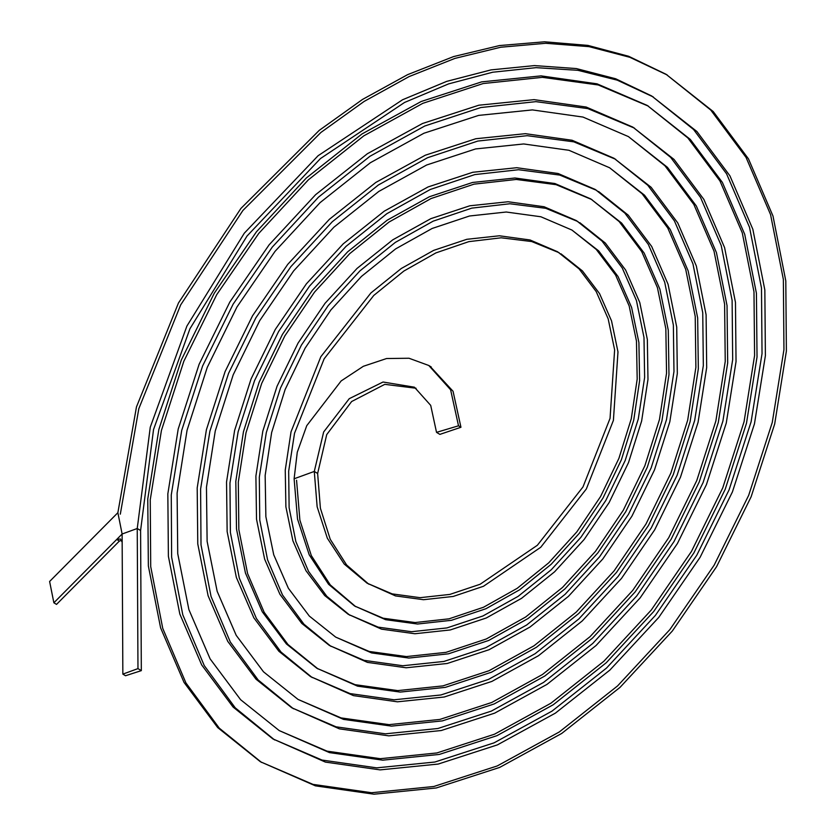 <?xml version="1.0" encoding="UTF-8"?>
<svg xmlns="http://www.w3.org/2000/svg" width="836" height="836" viewBox="0 0 836 836"><rect width="100%" height="100%" fill="white"/><g stroke="black" fill="none" stroke-linecap="round" stroke-linejoin="round"><path stroke-width="1.25" d="M119.381 541.059L56.534 604.397L53.87 602.787L49.617 581.48L117.876 512.698L122.119 534.005L116.716 539.45L119.381 541.059L121.732 540.286M653.365 96.997L617.271 80.162L577.916 70.318L536.106 67.653L492.707 72.22L448.556 83.903L404.551 102.462L320.46 158.568L247.038 236.013L189.939 328.747L153.542 429.505L140.594 530.515L137.24 528.498L122.119 534.005L122.85 674.119L137.971 668.612L141.326 670.639L125.515 675.739L122.85 674.119M53.87 602.787L116.716 539.45L120.447 538.98L122.16 542.177M460.95 427.269L458.515 425.796L436.528 432.358L439.882 434.386L460.95 427.269L453.049 391.269L430.007 366.252M117.876 512.698L136.456 406.954L178.465 302.987L240.914 208.436L319.216 130.385L362.552 99.411L407.613 74.655L453.561 56.587L499.5 45.562L544.56 41.8L587.896 45.395L628.662 56.284L666.062 74.279L710.778 110.07L746.046 157.408L770.552 214.57L783.363 279.443L783.949 349.636L772.255 422.493L748.701 495.288L714.143 565.199L669.887 629.571L617.585 685.907L559.284 731.97L497.221 765.954L433.821 786.488L371.592 792.727L312.977 784.377L260.372 761.732L217.694 727.571L184.024 682.406L160.606 627.857L148.359 565.962L147.763 498.987L158.871 429.453L181.318 359.982L214.256 293.237L256.453 231.781L306.331 177.995L361.946 133.979L421.177 101.501L481.693 81.865L541.091 75.877L597.029 83.83L647.242 105.43L687.871 137.95L719.963 180.963L742.274 232.857L753.978 291.785L754.594 355.53L744.061 421.741L722.753 487.879L691.435 551.467L651.275 610.029L603.832 661.276L550.882 703.233L494.504 734.207L436.883 752.954L380.317 758.691L327.033 751.146L279.224 730.591L240.622 699.711L210.129 658.893L188.894 609.611L177.734 553.662L177.107 493.115L187.065 430.247L207.255 367.401L236.954 307L275.044 251.343L320.094 202.615L370.358 162.727L423.915 133.248L478.631 115.399L532.375 109.913L582.974 117.061L628.411 136.592L664.975 165.831L693.859 204.465L714.007 251.145L724.603 304.105L725.24 361.434L715.867 420.978L696.785 480.522L668.706 537.747L632.664 590.488L590.038 636.677L542.449 674.506L491.746 702.47L439.893 719.42L389.001 724.645L341.057 717.905L298.034 699.418L263.507 671.82L236.212 635.35L217.161 591.313L207.119 541.32L206.461 487.2L215.26 430.979L233.213 374.779L259.672 320.721L293.655 270.885L333.877 227.214L378.792 191.444L426.653 164.995L475.6 148.933L523.66 143.959L568.94 150.292L609.569 167.743L642.058 193.701L667.765 227.998L685.719 269.401L695.228 316.416L695.886 367.338L687.673 420.215L670.838 473.134L645.998 524.005L614.063 570.936L576.265 612.057L534.026 645.779L488.997 670.733L442.944 685.886L397.706 690.609L355.101 684.674L316.865 668.267L286.403 643.939L262.295 611.816L245.45 573.036L236.494 528.989L235.815 481.317L243.454 431.731L259.17 382.167L282.401 334.431L312.256 290.426L347.651 251.824L387.214 220.171L429.401 196.732L472.549 182.467L514.966 177.995L554.895 183.523L590.738 198.895L619.173 221.582L641.682 251.531L657.441 287.678L665.843 328.747L666.543 373.211L659.479 419.463L644.88 465.736L623.28 510.273L595.472 551.373L562.492 587.457L525.614 617.041L486.27 638.986L446.006 652.352L406.421 656.573L369.157 651.443L335.706 637.116L309.32 616.08L288.389 588.293L273.727 554.77L265.869 516.679L265.158 475.423L271.648 432.505L285.118 389.555L305.109 348.173L330.868 309.968L361.424 276.444L395.627 248.898L432.139 228.468L469.508 216.001L506.261 212.02L540.871 216.764L571.918 230.046L596.277 249.452L615.599 275.065L629.174 305.966L636.468 341.078L637.189 379.116L631.274 418.721L618.922 458.337L600.551 496.563L576.861 531.842L548.709 562.847L517.191 588.325L483.511 607.25L449.026 618.828L415.126 622.548L383.181 618.212L354.527 605.964L328.558 584.27L309.215 554.822L297.522 519.072L294.115 478.777L297.271 452.224L306.728 425.702L341.151 380.934L363.346 366.293L386.587 358.529L409.003 358.247L428.795 365.489L450.614 389.785L458.515 425.796M120.311 514.171L138.828 408.658L180.68 304.889L242.9 210.473L320.93 132.443L364.141 101.428L409.076 76.598L454.909 58.405L500.764 47.224L545.762 43.284L589.067 46.649L629.832 57.297L667.285 75.01M666.062 74.279L713.212 111.543L748.481 158.882L772.997 216.043L785.798 280.917L786.383 351.11L774.69 423.967L751.136 496.762L716.588 566.672L672.322 631.044L620.019 687.38L561.719 733.444L499.656 767.427L436.267 787.961L374.026 794.2L315.423 785.85L260.372 761.732M261.595 762.463L219.251 728.125L185.905 682.897L162.748 628.379L150.71 566.589L150.25 499.792L161.421 430.467L183.847 361.236L216.691 294.711L258.742 233.443L308.421 179.792L363.827 135.84L422.828 103.319L483.145 83.548L542.397 77.34L598.242 84.969L648.464 106.172M647.242 105.43L690.317 139.424L722.398 182.436L744.719 234.331L756.423 293.258L757.029 357.003L746.496 423.215L725.188 489.353L693.87 552.941L653.721 611.503L606.267 662.749L553.317 704.706L496.939 735.68L439.328 754.427L382.763 760.164L329.478 752.619L279.224 730.591M628.411 136.592L667.421 167.304L696.304 205.938L716.442 252.618L727.038 305.579L727.686 362.908L718.302 422.452L699.22 481.996L671.151 539.22L635.109 591.961L592.473 638.15L544.894 675.979L494.18 703.943L442.338 720.893L391.436 726.118L343.491 719.378L298.034 699.418M609.569 167.733L644.504 195.175L670.211 229.472L688.153 270.874L697.663 317.889L698.332 368.812L690.108 421.689L673.273 474.608L648.433 525.478L616.508 572.409L578.711 613.53L536.461 647.263L491.443 672.207L445.389 687.359L400.141 692.083L357.536 686.147L316.865 668.267M318.088 668.999L287.971 644.504L264.166 612.307L247.592 573.559L238.845 529.616L238.302 482.111L246.003 432.755L261.699 383.41L284.836 335.905L314.545 292.098L349.741 253.621L389.085 222.021L431.052 198.55L474.002 184.16L516.261 179.458L556.107 184.672L591.961 199.637M590.738 198.895L621.608 223.055L644.117 253.005L659.886 289.151L668.277 330.22L668.978 374.685L661.913 420.936L647.315 467.209L625.725 511.747L597.907 552.847L564.927 588.931L528.049 618.515L488.705 640.46L448.441 653.825L408.856 658.057L371.592 652.926L335.706 637.116M571.918 230.046L598.712 250.925L618.044 276.538L631.608 307.439L638.903 342.551L639.624 380.589L633.719 420.195L621.367 459.81L602.996 498.037L579.296 533.316L551.143 564.321L519.626 589.798L485.946 608.723L451.461 620.302L417.572 624.022L385.615 619.685L354.527 605.964M355.749 606.696L330.272 584.918L311.326 555.606L299.884 520.138L296.561 480.251M137.971 668.612L137.24 528.498L150.271 427.165L186.877 326.113L244.3 233.192L318.098 155.715L402.544 99.766L446.706 81.374L490.972 69.9L534.465 65.595L576.317 68.562L615.662 78.762L651.693 95.973L693.556 129.486L726.568 173.794L749.516 227.298L761.491 288.002L762.035 353.659L751.104 421.804L729.076 489.875L696.775 555.24L655.393 615.411L606.518 668.058L552.042 711.102L494.066 742.849L434.845 762.035L376.733 767.856L322.017 760.06L272.902 738.919L233.077 707.047L201.664 664.902L179.824 614.021L168.391 556.295L167.837 493.846L178.204 429.014L199.114 364.266L229.806 302.078L269.129 244.812L315.58 194.715L367.38 153.73L422.525 123.498L478.85 105.211L534.131 99.641L586.172 107.039L632.883 127.135L670.66 157.377L700.495 197.359L721.238 245.596L732.117 300.364L732.681 359.595L722.9 421.093L703.107 482.518L674.035 541.54L636.76 595.901L592.734 643.459L543.609 682.385L491.317 711.112L437.886 728.501L385.448 733.82L336.062 726.829L291.764 707.778L255.994 679.177L227.758 641.379L208.101 595.755L197.777 543.964L197.191 487.931L206.398 429.767L225.072 371.644L252.535 315.789L287.751 264.343L329.384 219.304L375.813 182.447L425.284 155.224L475.809 138.745L525.426 133.676L572.127 140.27L614.042 158.286L647.775 185.258L674.412 220.892L692.971 263.915L702.742 312.727L703.337 365.541L694.695 420.372L677.129 475.203L651.286 527.871L618.117 576.412L578.899 618.901L535.144 653.689L488.517 679.396L440.875 694.977L394.111 699.784L350.075 693.587L310.574 676.617L278.879 651.275L253.831 617.814L236.358 577.425L227.141 531.581L226.546 481.964L234.613 430.446L251.061 378.959L275.284 329.457L306.394 283.832L343.209 243.872L384.299 211.142L428.063 186.951L472.81 172.268L516.742 167.712L558.093 173.501L595.211 189.438L624.868 213.128L648.328 244.425L664.704 282.202L673.367 325.079L673.973 371.498L666.491 419.682L651.15 467.878L628.536 514.203L599.475 556.912L565.084 594.333L526.659 625.004L485.737 647.681L443.885 661.454L402.785 665.749L364.099 660.356L329.405 645.465L301.765 623.395L279.903 594.26L264.625 559.106L256.516 519.198L255.9 476.018L262.817 431.136L277.04 386.274L298.044 343.105L325.047 303.311L357.035 268.429L392.774 239.827L430.864 218.656L469.811 205.792L508.069 201.748L544.069 206.743L576.38 220.589L601.993 241.029L622.256 267.99L636.436 300.521L643.992 337.462L644.629 377.444L638.276 419.003L625.161 460.563L605.776 500.545L580.821 537.423L551.237 569.786L518.195 596.308L482.947 615.965L446.894 627.93L411.469 631.713L378.144 627.125L348.236 614.314L324.661 595.525L305.976 570.716L292.893 540.798L285.891 506.825L285.254 470.041L291.032 431.815L320.815 356.753L370.881 292.976L401.259 268.513L433.675 250.372L466.822 239.305L499.405 235.783L530.066 239.984L557.549 251.74L579.108 268.91L596.193 291.565L608.18 318.871L614.627 349.866L610.05 418.366L582.985 486.939L537.381 545.25L480.115 584.26L449.852 594.417L420.132 597.677L392.147 593.884L367.056 583.162L344.254 564.091L327.325 538.196L317.147 506.794L314.284 471.441L317.638 473.469L326.719 434.605L351.622 401.541L384.769 384.351L416.077 388.249M294.115 478.777L314.284 471.441L323.657 431.972L349.249 398.678L383.034 382.021L414.426 387.193L430.707 405.387L436.528 432.358M651.693 95.973L696.91 131.513L729.922 175.821L752.86 229.315L764.846 290.019L765.389 355.687L754.459 423.831L732.43 491.892L700.129 557.267L658.747 617.438L609.872 670.085L555.397 713.129L497.42 744.876L438.2 764.062L380.087 769.883L325.371 762.087L272.902 738.919M274.584 739.933L235.229 707.81L204.245 665.581L182.77 614.732L171.631 557.152L171.265 494.943L181.705 430.415L202.594 365.99L233.16 304.105L272.275 247.101L318.453 197.191L369.951 156.28L424.792 125.996L480.846 107.531L535.918 101.647L587.844 108.607L634.545 128.159M632.883 127.135L674.015 159.404L703.849 199.386L724.593 247.623L735.471 302.392L736.035 361.612L726.254 423.11L706.462 484.535L677.39 543.567L640.115 597.928L596.089 645.486L546.953 684.412L494.661 713.139L441.241 730.528L388.803 735.847L339.416 728.856L291.764 707.778M293.446 708.782L258.146 679.95L230.339 642.058L211.048 596.465L201.006 544.821L200.609 489.029L209.899 431.167L228.552 373.368L255.879 317.816L290.886 266.632L332.258 221.77L378.384 184.996L427.551 157.722L477.805 141.065L527.213 135.683L573.799 141.838L615.714 159.31M614.042 158.286L651.129 187.285L677.756 222.909L696.325 265.942L706.096 314.754L706.681 367.568L698.05 422.399L680.473 477.231L654.64 529.899L621.472 578.439L582.253 620.929L538.488 655.717L491.871 681.424L444.219 697.005L397.466 701.812L353.429 695.615L310.574 676.617M312.256 677.62L281.021 652.049L256.412 618.494L239.315 578.136L230.381 532.448L229.963 483.072L238.114 431.846L254.531 380.683L278.628 331.484L309.529 286.121L346.073 246.338L386.859 213.692L430.331 189.458L474.806 174.588L518.519 169.729L559.765 175.079L596.873 190.462M598.555 191.465L628.223 215.155L651.683 246.453L668.058 284.23L676.721 327.106L677.327 373.514L669.835 421.71L654.504 469.895L631.891 516.23L602.829 558.939L568.438 596.361L530.014 627.031L489.091 649.708L447.239 663.481L406.139 667.776L367.453 662.384L329.405 645.465M331.087 646.468L303.917 624.168L282.484 594.939L267.572 559.827L259.756 520.065L259.317 477.126L266.318 432.536L280.509 387.998L301.399 345.132L328.193 305.61L359.908 270.906L395.344 242.388L433.132 221.174L471.797 208.122L509.845 203.765L545.741 208.31L578.042 221.613M579.735 222.616L605.337 243.057L625.61 270.018L639.791 302.548L647.346 339.489L647.973 379.471L641.63 421.03L628.515 462.59L609.13 502.572L584.176 539.45L554.592 571.803L521.549 598.336L486.301 617.982L450.249 629.957L414.823 633.74L381.488 629.153L348.236 614.314M349.918 615.317L326.813 596.287L308.557 571.396L295.839 541.519L289.12 507.692L288.671 471.159L294.533 433.226L324.159 358.79L373.755 295.453L403.83 271.073L435.932 252.89L468.808 241.646L501.182 237.8L531.727 241.552L559.221 252.765M560.904 253.768L582.452 270.937L599.548 293.593L611.534 320.899L617.982 351.893L613.405 420.383L586.339 488.966L540.735 547.277L483.459 586.287L453.206 596.444L423.486 599.705L395.501 595.911L367.056 583.162M368.749 584.165L346.626 564.979L330.23 539.272L320.397 508.267L317.638 473.469M140.594 530.515L141.326 670.639M428.795 365.489L431.23 366.973"/></g></svg>
